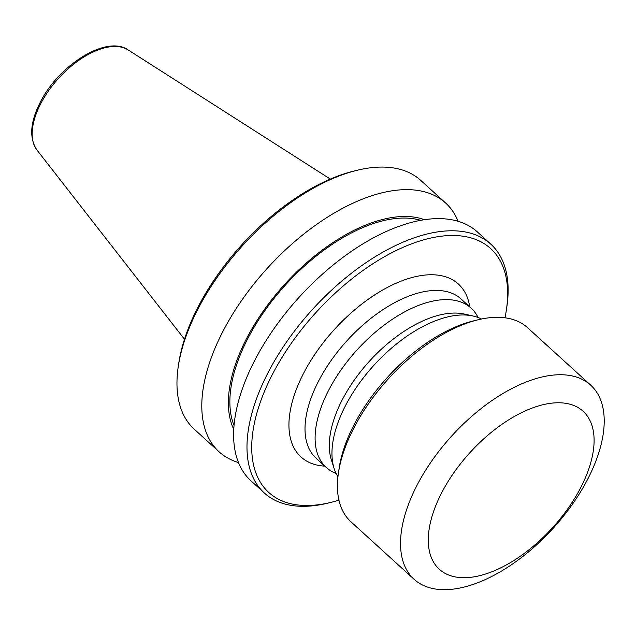 <?xml version="1.0" encoding="UTF-8"?>
<svg xmlns="http://www.w3.org/2000/svg" width="636" height="636" viewBox="0 0 636 636"><rect width="100%" height="100%" fill="white"/><g stroke="black" fill="none" stroke-linecap="round" stroke-linejoin="round"><path stroke-width="0.95" d="M336.118 473.43A107.667 56.254 -47.7 0 1 326.181 467.404A107.667 56.254 -47.7 0 1 328.303 390.957A107.667 56.254 -47.7 0 1 471.157 308.174A107.667 56.254 -47.7 0 1 478.081 317.499M414.036 579.237L350.937 521.79A131.223 68.561 -47.7 0 1 338.4 473.152L339.099 468.398A126.174 65.929 -47.7 0 1 353.632 425.579A126.174 65.929 -47.7 0 1 473.351 320.934L478.018 319.797A131.223 68.561 -47.7 0 1 527.618 327.731L590.717 385.178A131.223 68.561 -47.7 0 1 588.133 478.344A131.223 68.561 -47.7 0 1 414.036 579.237A131.223 68.561 -47.7 0 1 416.612 486.071A131.223 68.561 -47.7 0 1 590.717 385.178M338.4 473.152A131.223 68.561 -47.7 0 1 353.513 428.624A131.223 68.561 -47.7 0 1 478.018 319.797M581.01 487.089A106.832 55.817 -47.7 0 1 466.458 577.655A106.832 55.817 -47.7 0 1 441.376 493.377A106.832 55.817 -47.7 0 1 555.928 402.819A106.832 55.817 -47.7 0 1 581.01 487.089M238.468 462.531A168.238 87.903 -47.7 0 1 219.11 451.83L194.29 429.228A168.238 87.903 -47.7 0 1 178.215 366.869L178.684 363.697A164.867 86.146 -47.7 0 1 197.677 307.752A164.867 86.146 -47.7 0 1 354.101 171.02L357.217 170.257A168.238 87.903 -47.7 0 1 420.809 180.433L445.629 203.027A168.238 87.903 -47.7 0 1 458.095 221.296M178.215 366.869A168.238 87.903 -47.7 0 1 197.597 309.78A168.238 87.903 -47.7 0 1 357.217 170.257M219.11 451.83A168.238 87.903 -47.7 0 1 222.417 332.374A168.238 87.903 -47.7 0 1 445.629 203.027M233.754 429.324A144.929 75.724 -47.7 0 1 246.14 339.417A144.929 75.724 -47.7 0 1 424.594 219.714M234.032 425.46A142.997 74.714 -47.7 0 1 247.396 339.362A142.997 74.714 -47.7 0 1 420.77 220.35M338.932 500.174A164.867 86.146 -47.7 0 1 330.998 502.376L327.882 503.132A168.238 87.903 -47.7 0 1 264.298 492.964L250.934 480.8A168.238 87.903 -47.7 0 1 254.241 361.343A168.238 87.903 -47.7 0 1 477.445 231.997L490.817 244.168A168.238 87.903 -47.7 0 1 506.884 306.52L506.423 309.692A164.867 86.146 -47.7 0 1 504.976 317.793M264.298 492.964A168.238 87.903 -47.7 0 1 267.605 373.515A168.238 87.903 -47.7 0 1 490.817 244.168M330.998 502.376A164.867 86.146 -47.7 0 1 271.922 375.351A164.867 86.146 -47.7 0 1 424.061 239.74A164.867 86.146 -47.7 0 1 506.423 309.692M326.181 467.404L316.1 458.222A107.667 56.254 -47.7 0 1 307.617 445.208A107.667 56.254 -47.7 0 1 318.215 381.775A107.667 56.254 -47.7 0 1 447.323 291.765A107.667 56.254 -47.7 0 1 461.068 298.992L471.157 308.174M337.947 476.69A107.667 56.254 -47.7 0 1 334.178 468.613A107.667 56.254 -47.7 0 1 345.157 406.309A107.667 56.254 -47.7 0 1 473.105 316.02A107.667 56.254 -47.7 0 1 481.5 319.018M324.805 466.148A116.921 61.096 -47.7 0 1 303.261 373.936A116.921 61.096 -47.7 0 1 399.893 281.621A116.921 61.096 -47.7 0 1 469.773 306.918M128.162 49.942C106.395 34.622 58.242 65.484 39.981 102.794C30.083 122.525 29.081 138.282 36.991 150.072A67.98 35.521 -47.7 0 1 40.497 104.145A67.98 35.521 -47.7 0 1 128.162 49.942L330.315 179.082M334.178 468.613L331.42 460.098A103.04 53.837 -47.7 0 1 341.93 400.473A103.04 53.837 -47.7 0 1 464.375 314.065L473.105 316.02M36.991 150.072L184.488 339.258"/></g></svg>
